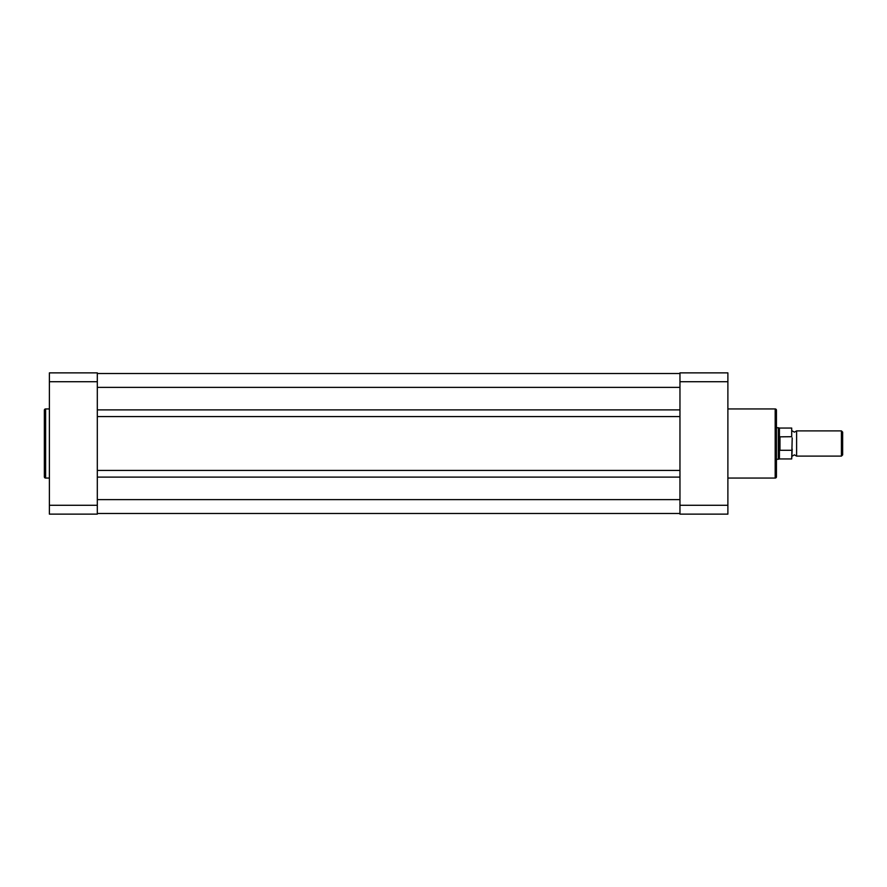 <?xml version="1.0" encoding="UTF-8"?>
<svg xmlns="http://www.w3.org/2000/svg" width="887" height="887" viewBox="0 0 887 887"><rect width="100%" height="100%" fill="white"/><g stroke="black" fill="none" stroke-linecap="round" stroke-linejoin="round"><path stroke-width="1.33" d="M776.435 410.204L776.435 476.796A1.264 1.264 0 0 1 775.183 478.06L775.183 408.94A1.264 1.264 0 0 1 776.435 410.204M727.883 478.06L775.183 478.06M727.883 408.94L775.183 408.94M727.883 505.28L727.883 514.127L679.963 514.127L679.963 505.28L727.883 505.28L727.883 381.72L679.963 381.72L679.963 505.28M679.963 381.72L679.963 372.873L727.883 372.873L727.883 381.72M792.202 430.894L794.408 432.146L796.615 430.894L796.615 456.106L794.408 454.854L792.202 456.106M841.419 430.894L842.65 432.113L842.65 454.887L841.419 456.106L841.419 430.894L796.615 430.894M776.435 427.734L778.331 427.734L778.331 443.5L779.595 436.836L791.703 436.703L791.703 428.055L791.703 436.703M791.703 450.297L779.972 450.297L779.429 449.654L779.429 458.945L791.703 458.945L792.202 437.945M792.202 449.055L791.703 458.945M779.429 449.654L778.331 443.5L778.331 459.266L779.429 458.945M779.595 450.164L779.595 436.836M779.972 450.297L779.972 436.703M791.703 428.055L779.429 428.055L779.429 437.346M44.35 476.796L44.35 410.204A1.264 1.264 0 0 1 45.614 408.94L45.614 478.06A1.264 1.264 0 0 1 44.35 476.796L44.35 410.204M49.395 408.94L45.614 408.94M49.395 478.06L45.614 478.06M49.395 505.28L49.395 514.127L97.315 514.127L97.315 372.873L49.395 372.873L49.395 505.28L97.315 505.28M97.315 381.72L49.395 381.72M97.315 409.894L679.963 409.894M97.315 373.505L679.963 373.505L97.315 373.505M97.315 513.495L679.963 513.495M97.315 477.106L679.963 477.106M97.315 470.42L679.963 470.42M97.315 416.58L679.963 416.58M97.315 387.375L679.963 387.375M97.315 499.625L679.963 499.625M779.429 428.055L778.331 427.734M776.435 459.266L778.331 459.266M796.615 456.106L841.419 456.106"/></g></svg>
